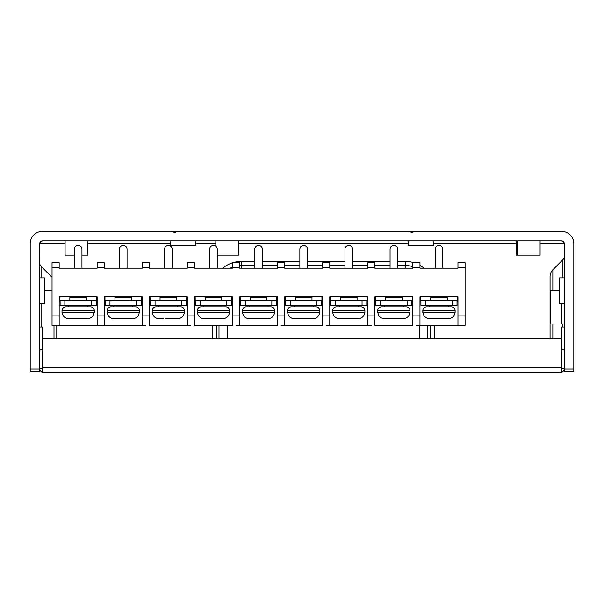 <?xml version="1.0" encoding="UTF-8"?>
<svg xmlns="http://www.w3.org/2000/svg" width="604" height="604" viewBox="0 0 604 604"><rect width="100%" height="100%" fill="white"/><g stroke="black" fill="none" stroke-linecap="round" stroke-linejoin="round"><path stroke-width="0.91" d="M238.618 255.114L217.259 255.114L238.618 255.114L238.618 240.875L238.618 255.114M564.302 323.955L550.252 323.955L550.252 290.728L559.561 290.728M564.302 371.437L564.302 369.059L573.8 369.059L573.8 371.437L564.302 371.437M564.295 243.488L563.464 241.706L561.456 240.875A2.846 2.846 0 0 1 564.302 243.722L564.302 369.059A2.371 2.371 0 0 1 563.494 370.833M39.698 277.908L44.439 277.908L44.439 303.54L39.698 303.54M573.8 369.059L573.8 243.722A12.344 12.344 0 0 0 561.456 231.377L42.544 231.377A12.344 12.344 0 0 0 30.2 243.722L30.2 369.059L39.698 369.059L39.698 371.437L30.2 371.437L30.2 369.059M561.456 240.875A2.846 2.846 0 0 1 564.302 243.722A2.846 2.846 0 0 0 561.456 240.875L42.544 240.875A2.846 2.846 0 0 0 39.698 243.722L39.698 369.059A2.371 2.371 0 0 0 40.506 370.833M30.2 328.704L30.2 243.722L30.2 328.704M30.2 277.908L30.2 243.722L30.2 277.908M56.784 338.912L56.784 325.382M39.698 262.989A4.749 4.749 0 0 0 41.087 266.341L52.042 277.296L41.087 266.341L41.087 277.908M39.705 243.488L39.705 243.722A2.846 2.846 0 0 1 42.544 240.875A2.846 2.846 0 0 0 39.698 243.722A2.846 2.846 0 0 1 42.544 240.875A2.846 2.846 0 0 0 39.698 243.722L39.705 263.284M42.544 231.377L52.752 231.377M408.108 240.875L408.108 245.624L433.272 245.624L433.272 240.875M170.728 240.875L170.728 245.624L195.892 245.624L195.892 240.875M42.559 368.516L42.552 372.374A4.273 4.273 0 0 1 39.705 368.349L39.705 349.829L42.552 349.829L42.552 368.349L39.705 368.349L39.705 369.059M540.089 243.722L564.295 243.722L564.295 256.64M561.441 368.516L561.448 372.374A4.273 4.273 0 0 0 564.295 368.349L561.448 368.349L561.448 349.829L564.295 349.829L564.295 369.059M42.544 240.875L40.536 241.706L39.705 243.722L65.096 243.722M89.785 231.377L213.929 231.377M240.52 231.377L514.215 231.377M561.456 231.377L551.248 231.377M564.302 303.54L559.561 303.54L559.561 277.908L564.302 277.908M550.063 276.481A9.498 9.498 0 0 1 552.841 269.769A9.498 9.498 0 0 0 550.063 276.481L550.063 338.912M561.456 323.955L561.456 303.54M562.913 277.908L562.913 259.697L552.841 269.769L562.913 259.697A4.749 4.749 0 0 0 564.302 256.338A4.749 4.749 0 0 1 562.913 259.697A4.749 4.749 0 0 0 564.302 256.338M560.021 372.623L43.979 372.623L42.559 372.049L42.559 338.912L561.441 338.912L561.441 372.049L560.021 372.623L561.448 372.374M564.295 349.829L564.295 327.043L561.448 327.043L561.448 349.829M42.552 349.829L42.552 327.043L39.705 327.043L39.705 349.829M42.552 372.374L43.979 372.623M540.089 240.875L540.089 255.114L516.118 255.114L516.118 240.875M87.882 240.875L87.882 255.114L81.948 255.114M74.352 255.114L65.096 255.114L65.096 240.875M194.465 315.915L194.465 325.382L232.449 325.382L232.449 296.896L194.465 296.896L194.465 315.915L187.346 315.915L187.346 325.382L149.362 325.382L149.362 315.915L145.806 315.907L142.242 315.915L142.242 325.382L59.162 325.382L59.162 315.915L52.042 315.915L52.042 267.466L59.162 267.459L59.162 262.71L52.042 262.71L52.042 267.466M194.465 301.645L195.417 301.645M231.498 301.645L232.449 301.645M213.461 300.694L213.461 300.218L203.963 300.218L203.963 300.694M229.565 312.562L229.422 312.562C228.931 316.247 226.772 318.308 222.936 318.738L203.978 318.738C200.143 318.308 197.984 316.254 197.493 312.562L197.493 312.562M210.879 318.738L208.508 318.738M197.319 312.562L197.312 310.667A3.798 3.798 -90 0 1 201.117 306.87L225.798 306.87A3.798 3.798 90 0 1 229.596 310.667L229.603 312.419L197.319 312.419L197.312 310.667L229.596 310.667L229.596 312.562M225.798 306.87L201.14 306.87M204.001 306.87L203.963 305.443L203.963 306.87M226.742 305.443L195.417 305.443L195.417 300.694L226.749 300.694L226.742 305.443L231.498 305.443L231.498 300.694L226.749 300.694M205.149 296.896L205.149 297.364L221.766 297.364L221.766 296.896M195.183 296.896L195.183 300.218L205.149 300.218L205.149 297.364M209.656 268.176L209.656 249.188A3.571 3.571 0 0 1 213.22 245.624L213.695 245.624A3.571 3.571 0 0 1 217.259 249.188L217.259 268.176M231.732 296.896L231.732 300.218L205.149 300.218M221.766 300.218L221.766 297.364M239.569 315.915L239.569 325.382L277.553 325.382L277.553 296.896L239.569 296.896L239.569 315.915L232.449 315.915M239.569 301.645L240.52 301.645M276.602 301.645L277.553 301.645M258.565 300.694L258.565 300.218L249.067 300.218L249.067 300.694M274.669 312.562L274.526 312.562C274.035 316.247 271.876 318.308 268.04 318.738L249.082 318.738C245.247 318.308 243.087 316.254 242.597 312.562L242.597 312.562M255.983 318.738L253.612 318.738M242.423 312.562L242.415 310.667A3.798 3.798 -90 0 1 246.221 306.87L270.902 306.87A3.798 3.798 90 0 1 274.699 310.667L274.699 312.419L242.415 312.419L242.415 310.667L274.699 310.667L274.699 312.562M270.902 306.87L246.243 306.87M271.845 305.443L240.52 305.443L240.52 300.694L271.853 300.694L271.845 305.443L276.602 305.443L276.602 300.694L271.853 300.694M250.252 296.896L250.252 297.364L266.87 297.364L266.87 296.896M240.279 296.896L240.279 300.218L250.252 300.218L250.252 297.364M254.76 268.176L254.76 249.188A3.571 3.571 0 0 1 258.323 245.624L258.799 245.624A3.571 3.571 0 0 1 262.355 249.188L262.355 268.176M276.836 296.896L276.836 300.218L250.252 300.218M266.87 300.218L266.87 297.364M284.673 315.915L284.673 325.382L322.649 325.382L322.649 296.896L284.673 296.896L284.673 315.915L277.553 315.915M284.673 301.645L285.624 301.645M321.706 301.645L322.649 301.645M303.669 300.694L303.669 300.218L294.163 300.218L294.163 300.694M319.773 312.562L319.629 312.562C319.138 316.247 316.972 318.308 313.144 318.738L294.186 318.738C290.35 318.308 288.191 316.254 287.693 312.562L287.693 312.562M301.086 318.738L298.716 318.738M287.519 312.562L287.519 310.667A3.798 3.798 -90 0 1 291.317 306.87L316.005 306.87A3.798 3.798 90 0 1 319.803 310.667L319.803 312.419L287.519 312.419L287.519 310.667L319.803 310.667L319.803 312.562M316.005 306.87L291.347 306.87M313.159 306.87L313.159 305.443L313.159 306.87L294.208 306.87M316.949 305.443L285.624 305.443L285.624 300.694L316.949 300.694L316.949 305.443L321.706 305.443L321.706 300.694L316.949 300.694M295.356 296.896L295.356 297.364L311.974 297.364L311.974 296.896M285.382 296.896L285.382 300.218L295.356 300.218L295.356 297.364M299.863 268.176L299.863 249.188A3.571 3.571 0 0 1 303.427 245.624L303.895 245.624A3.571 3.571 0 0 1 307.459 249.188L307.459 268.176M321.94 296.896L321.94 300.218L295.356 300.218M311.974 300.218L311.974 297.364M438.972 300.694L438.972 300.218L429.474 300.218L429.474 300.694M455.076 312.562L455.114 310.667L422.823 310.667A3.798 3.798 -90 0 1 426.628 306.87L451.309 306.87A3.798 3.798 90 0 1 455.106 310.667L455.114 312.419L422.83 312.419L422.823 310.667L423.004 312.562C423.495 316.247 425.654 318.308 429.489 318.738C425.661 318.308 423.495 316.247 423.004 312.562L422.83 312.562M455.106 312.562L454.933 312.562C454.442 316.247 452.283 318.308 448.447 318.738L434.019 318.738M448.538 318.738L448.953 318.716M451.309 306.87L426.651 306.87M452.26 305.443L452.26 300.694L457.009 300.694L457.009 305.443L425.677 305.443L425.677 300.694L420.928 300.694L420.928 305.443L425.677 305.443M452.26 300.694L425.677 300.694M430.66 296.896L430.66 297.372L447.277 297.372L447.277 296.896M420.694 296.896L420.694 300.218L430.66 300.218L430.66 297.372M435.167 268.176L435.167 249.188A3.571 3.571 0 0 1 438.731 245.624L439.206 245.624A3.571 3.571 0 0 1 442.762 249.188L442.77 268.176M457.243 296.896L457.243 300.218L430.66 300.218M447.277 300.218L447.277 297.372M419.976 301.645L420.928 301.645M457.009 301.645L457.96 301.645M457.96 315.915L457.96 296.896L419.976 296.896L419.976 325.382L465.08 325.382L465.08 315.915L457.96 315.915L457.96 325.382M59.162 267.459L59.162 268.176L97.138 268.176L97.138 267.459L104.266 267.459L104.266 268.176L142.242 268.176L142.242 267.459L149.362 267.459L149.362 268.176L187.346 268.176L187.346 267.459L194.465 267.459L194.465 268.176L232.449 268.176L232.449 267.459L239.569 267.459L239.569 268.176L277.553 268.176L277.553 267.459L284.673 267.459L284.673 268.176L322.649 268.176L322.649 267.459L329.776 267.459L329.776 268.176L367.753 268.176L367.753 267.459L374.873 267.459L374.873 268.176L412.857 268.176L412.857 267.459L419.976 267.459L419.976 268.176L457.96 268.176L457.96 262.71L465.08 262.717L465.08 315.915M393.868 300.694L393.868 300.218L384.37 300.218L384.37 300.694M409.973 312.562L409.829 312.562C409.338 316.247 407.179 318.308 403.344 318.738L384.386 318.738C380.558 318.308 378.391 316.254 377.9 312.562L377.9 312.562M391.294 318.738L388.916 318.738M377.726 312.562L377.726 310.667A3.798 3.798 -90 0 1 381.524 306.87L406.205 306.87A3.798 3.798 90 0 1 410.01 310.667L410.01 312.419L377.726 312.419L377.726 310.667L410.01 310.667L410.003 312.562M406.205 306.87L381.547 306.87M403.359 306.87L403.359 305.443L403.359 306.87L384.416 306.87M407.156 305.443L375.824 305.443L375.824 300.694L407.156 300.694L407.156 305.443L411.905 305.443L411.905 300.694L407.156 300.694M385.556 296.896L385.556 297.364L402.173 297.364L402.173 296.896M375.59 296.896L375.59 300.218L385.556 300.218L385.556 297.364M390.071 268.176L390.071 249.188A3.571 3.571 0 0 1 393.627 245.624L394.102 245.624A3.571 3.571 0 0 1 397.666 249.188L397.666 268.176M412.147 296.896L412.147 300.218L385.556 300.218M402.173 300.218L402.173 297.364M412.857 296.896L374.873 296.896L374.873 325.382L412.857 325.382L412.857 296.896M374.873 315.915L367.753 315.915L367.753 325.382L329.776 325.382L329.776 315.915L322.649 315.915M348.765 300.694L348.765 300.218L358.263 300.218L339.267 300.218L339.267 300.694M364.869 312.562L364.725 312.562C364.242 316.247 362.075 318.308 358.24 318.738L339.282 318.738C335.454 318.308 333.295 316.254 332.796 312.562L332.796 312.562M346.19 318.738L343.812 318.738M332.623 312.562L332.623 310.667A3.798 3.798 -90 0 1 336.42 306.87L361.101 306.87A3.798 3.798 90 0 1 364.907 310.667L364.907 312.419L332.623 312.419L332.623 310.667L364.907 310.667L364.907 312.562M361.109 306.87L336.443 306.87M358.263 306.87L358.263 305.443L358.263 306.87L339.312 306.87M362.053 305.443L330.72 305.443L330.72 300.694L362.053 300.694L362.053 305.443L366.802 305.443L366.802 300.694L362.053 300.694M340.452 296.896L340.452 297.364L357.07 297.364L357.07 296.896M330.486 296.896L330.486 300.218L340.452 300.218L340.452 297.364M344.967 268.176L344.967 249.188A3.571 3.571 0 0 1 348.531 245.624L348.999 245.624A3.571 3.571 0 0 1 352.562 249.188L352.562 268.176M367.043 296.896L367.043 300.218L340.452 300.218M357.07 300.218L357.07 297.364M367.753 315.915L367.753 296.896L329.776 296.896L329.776 315.915M329.776 301.645L330.72 301.645M366.802 301.645L367.753 301.645M374.873 301.645L375.824 301.645M411.905 301.645L412.857 301.645M416.42 325.382L419.976 325.382M419.976 267.459L419.976 262.71L416.42 262.717L419.976 262.717M412.857 267.459L412.857 262.71L416.42 262.717L412.857 262.717M374.873 267.459L374.873 262.71L371.317 262.717L374.873 262.717M367.753 267.459L367.753 262.71L371.317 262.717L367.753 262.717M329.776 267.459L329.776 262.71L326.213 262.717L329.776 262.717M322.649 267.459L322.649 262.71L326.213 262.717L322.649 262.717M284.673 267.459L284.673 262.71L281.109 262.717L284.673 262.717M277.553 267.459L277.553 262.71L281.109 262.717L277.553 262.717M239.569 267.459L239.569 262.71L236.005 262.717L239.569 262.717M232.449 267.459L232.449 262.71L236.005 262.717L232.449 262.717M168.357 300.694L168.357 300.218L158.86 300.218L158.86 300.694M184.462 312.562L184.318 312.562C183.827 316.247 181.668 318.308 177.833 318.738L165.775 318.731M163.405 318.738L158.875 318.738C155.047 318.308 152.88 316.254 152.389 312.562L152.389 312.562M152.216 312.562L152.216 310.667A3.798 3.798 -90 0 1 156.013 306.87L180.694 306.87A3.798 3.798 90 0 1 184.499 310.667L184.499 312.419L152.216 312.419L152.216 310.667L184.499 310.667L184.492 312.562M180.694 306.87L156.036 306.87M181.645 305.443L150.313 305.443L150.313 300.694L181.645 300.694L181.645 305.443L186.394 305.443L186.394 300.694L181.645 300.694M160.045 296.896L160.045 297.364L176.662 297.364L176.662 296.896M150.079 296.896L150.079 300.218L160.045 300.218L160.045 297.364M164.56 268.176L164.56 249.188A3.571 3.571 0 0 1 168.116 245.624L168.591 245.624A3.571 3.571 0 0 1 172.155 249.188L172.155 268.176M186.636 296.896L186.636 300.218L160.045 300.218M176.662 300.218L176.662 297.364M187.346 315.915L187.346 296.896L149.362 296.896L149.362 315.915M123.254 300.694L123.254 300.218L132.752 300.218L113.756 300.218L113.756 300.694M139.358 312.562L139.214 312.562C138.731 316.247 136.564 318.308 132.729 318.738L113.771 318.738C109.943 318.308 107.784 316.254 107.285 312.562L107.285 312.562M120.679 318.738L118.301 318.738M107.112 312.562L107.112 310.667A3.798 3.798 -90 0 1 110.91 306.87L135.598 306.87A3.798 3.798 90 0 1 139.396 310.667L139.396 312.419L107.112 312.419L107.112 310.667L139.396 310.667L139.396 312.562M135.598 306.87L110.932 306.87M132.752 306.87L132.752 305.443L132.752 306.87L113.801 306.87M136.542 305.443L105.209 305.443L105.209 300.694L136.542 300.694L136.542 305.443L141.291 305.443L141.291 300.694L136.542 300.694M114.941 296.896L114.941 297.364L131.559 297.364L131.559 296.896M104.975 296.896L104.975 300.218L114.941 300.218L114.941 297.364M119.456 268.176L119.456 249.188A3.571 3.571 0 0 1 123.02 245.624L123.488 245.624A3.571 3.571 0 0 1 127.051 249.188L127.051 268.176M141.532 296.896L141.532 300.218L114.941 300.218M131.559 300.218L131.559 297.364M142.242 315.915L142.242 296.896L104.266 296.896L104.266 325.382M104.266 301.645L105.209 301.645M141.291 301.645L142.242 301.645M149.362 301.645L150.313 301.645M186.394 301.645L187.346 301.645M194.465 267.459L194.465 262.71L190.909 262.717L194.465 262.717M187.346 267.459L187.346 262.71L190.909 262.717L187.346 262.717M149.362 267.459L149.362 262.71L145.806 262.717L149.362 262.717M142.242 267.459L142.242 262.71L145.806 262.717L142.242 262.717M104.266 267.459L104.266 262.71L100.702 262.717L104.266 262.717M78.158 300.694L78.158 300.218L68.652 300.218L68.652 300.694M94.262 312.562L94.118 312.562C93.628 316.247 91.461 318.308 87.633 318.738L68.675 318.738C64.839 318.308 62.68 316.247 62.189 312.562C62.673 316.247 64.839 318.308 68.675 318.738L73.205 318.738M87.716 318.738L88.131 318.716M62.008 312.562L62.008 310.667A3.798 3.798 -90 0 1 65.806 306.87L90.494 306.87A3.798 3.798 90 0 1 94.292 310.667L94.292 312.419L62.008 312.419L62.008 310.667L94.292 310.667L94.292 312.562M90.494 306.87L65.836 306.87M91.446 305.443L60.113 305.443L60.113 300.694L91.446 300.694L91.446 305.443L96.195 305.443L96.195 300.694L91.446 300.694M74.352 268.176L74.352 249.188A3.571 3.571 0 0 1 77.916 245.624L78.384 245.624A3.571 3.571 0 0 1 81.948 249.188L81.948 268.176M59.871 296.896L59.871 300.218L96.429 300.218L96.429 296.896M69.845 296.896L69.845 300.218L86.463 300.218L86.463 296.896M97.138 301.645L96.195 301.645M60.113 301.645L59.162 301.645M104.266 315.915L97.138 315.915L97.138 296.896L59.162 296.896L59.162 315.915M97.138 315.915L97.138 325.382M59.162 325.382L52.042 325.382L52.042 315.915M97.138 267.459L97.138 262.71L100.702 262.717L97.138 262.717M145.806 325.382L142.242 325.382L145.806 325.382M190.909 325.382L187.346 325.382L190.909 325.382M236.005 325.382L239.569 325.382L236.005 325.382M281.109 325.382L284.673 325.382L281.109 325.382M326.213 325.382L329.776 325.382L326.213 325.382M371.317 325.382L367.753 325.382L371.317 325.382M54.005 338.912L54.005 325.382M52.042 290.728L44.439 290.728M41.087 303.54L41.087 327.043M212.147 338.912L212.147 325.382M222.733 268.176A29.317 29.317 0 0 1 232.449 262.831M232.812 262.717A29.317 29.317 0 0 1 241.472 261.404L254.76 261.404M262.355 261.404L299.863 261.404M307.459 261.404L344.967 261.404M352.562 261.404L390.071 261.404M397.666 261.404L405.261 261.404A29.317 29.317 0 0 1 413.921 262.717M419.976 265.367A29.317 29.317 0 0 1 423.993 268.176M434.578 325.382L434.578 338.912M87.882 243.722L170.728 243.722M195.892 243.722L215.832 243.722M238.618 243.722L408.108 243.722M433.272 243.722L516.118 243.722M552.841 323.955L552.841 338.912M562.913 327.043L562.913 323.955M552.841 269.769L552.841 290.728M219.003 338.912L219.003 325.382M227.225 338.912L227.225 325.382M227.225 300.694L227.225 300.218M427.723 300.218L427.723 300.694M427.723 325.382L427.723 338.912M419.501 325.382L419.501 338.912M430.471 338.912L430.471 325.382M412.857 266.689A25.209 25.209 0 0 0 405.261 265.518L397.666 265.518M405.261 268.176L405.261 261.404M390.071 265.518L374.873 265.518M367.753 265.518L352.562 265.518M344.967 265.518L329.776 265.518M322.649 265.518L307.459 265.518M299.863 265.518L284.673 265.518M277.553 265.518L262.355 265.518M254.76 265.518L241.472 265.518A25.209 25.209 0 0 0 239.569 265.586M241.472 268.176L241.472 261.404M232.449 267.187A25.209 25.209 0 0 0 230.207 268.176M216.262 325.382L216.262 338.912M42.559 367.398L561.441 367.398M222.952 305.443L222.952 306.87L222.952 305.443M200.166 305.443L200.166 300.694M268.055 305.443L268.055 306.87L268.055 305.443M249.067 306.87L249.067 305.443L249.067 306.87M245.269 305.443L245.269 300.694M294.163 306.87L294.163 305.443L294.163 306.87M290.365 305.443L290.365 300.694M429.474 305.443L429.474 306.87L429.474 305.443M448.462 306.87L448.462 305.443L448.462 306.87M457.96 267.466L465.08 267.466M384.37 306.87L384.37 305.443L384.37 306.87M380.573 305.443L380.573 300.694M339.267 306.87L339.267 305.443L339.267 306.87M335.469 305.443L335.469 300.694M419.976 315.907L412.857 315.915M177.848 305.443L177.848 306.87L177.848 305.443M158.86 306.87L158.86 305.443L158.86 306.87M155.062 305.443L155.062 300.694M113.756 306.87L113.756 305.443L113.756 306.87M109.958 305.443L109.958 300.694M68.652 306.87L68.652 305.443L68.652 306.87M87.648 305.443L87.648 306.87L87.648 305.443M64.862 305.443L64.855 300.694M69.845 297.372L86.463 297.372M59.162 262.71L52.042 262.71M215.832 246.341L215.832 240.875L215.832 246.341M412.857 232.653L408.108 231.377M175.477 232.653L170.728 231.377M517.303 255.114L517.303 240.875M222.936 318.738L216.036 318.738L222.936 318.738M222.952 300.218L222.952 300.694M261.132 318.738L268.04 318.738M268.055 300.218L268.055 300.694M313.144 318.738L306.236 318.738L313.144 318.738M313.159 300.218L313.159 300.694M448.462 300.218L448.462 300.694M448.447 318.738L441.547 318.738L448.447 318.738M429.489 318.738L436.39 318.738M396.443 318.738L403.344 318.738M403.359 300.218L403.359 300.694M351.339 318.738L358.248 318.738M358.263 300.218L358.263 300.694M177.833 318.738L170.932 318.738L177.833 318.738M177.848 300.218L177.848 300.694M132.737 318.738L125.828 318.738L132.737 318.738M132.752 300.218L132.752 300.694M68.667 318.738L75.575 318.738M80.725 318.738L87.633 318.738M87.648 300.218L87.648 300.694"/></g></svg>
